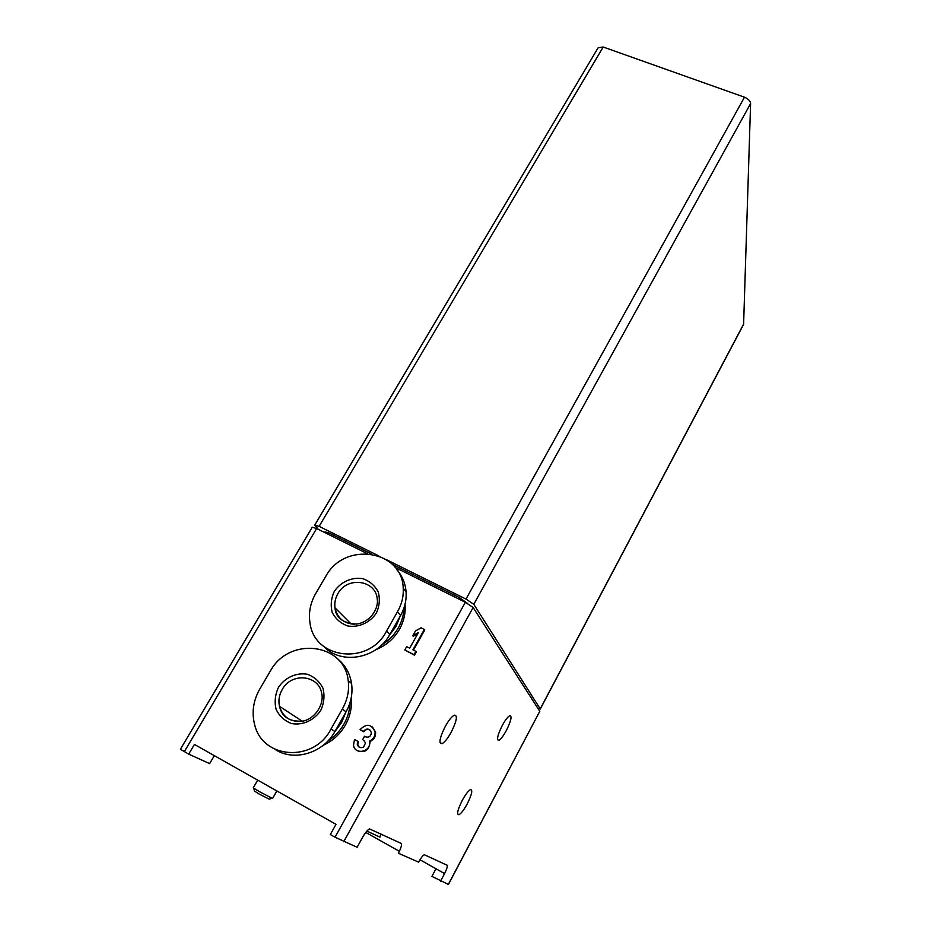 <?xml version="1.0" encoding="UTF-8"?>
<svg xmlns="http://www.w3.org/2000/svg" width="931" height="931" viewBox="0 0 931 931"><rect width="100%" height="100%" fill="white"/><g stroke="black" fill="none" stroke-linecap="round" stroke-linejoin="round"><path stroke-width="1.4" d="M404.81 649.966L414.504 655.215L416.366 651.886L415.913 651.374L414.051 654.714L404.81 649.966L406.672 646.638L409.675 648.174L418.438 632.533L412.794 635.733L415.447 631.009L421.091 627.808L424.315 629.449L412.91 649.826L415.913 651.374M412.794 635.733L413.248 636.269L417.798 633.685M413.48 650.129L424.757 629.984L424.315 629.449M351.231 697.773C352.151 707.246 350.207 716.335 345.389 725.051C340.106 734.21 332.716 740.948 323.232 745.277M405.02 604.277L405.066 604.789C405.683 613.285 403.821 621.442 399.504 629.251C393.988 638.736 386.132 645.544 375.938 649.64M395.175 567.479L465.349 602.276L335.032 837.213L330.33 834.537L335.998 824.331L194.451 744.428L188.702 754.133L180.405 749.234L312.292 527.19L316.621 528.529L367.28 553.654M372.412 726.913L375.577 732.232C375.833 736.561 373.971 739.656 370.003 741.542L370.073 741.995C369.037 750.491 364.696 753.33 357.039 750.514M359.226 747.186L357.783 744.625L358.342 741.646L354.536 739.505L353.501 745.137C354.746 755.53 371.376 751.876 369.549 741.611L370.003 741.542M363.846 731.813L360.064 729.671L363.846 731.813C365.499 729.462 367.547 728.857 369.991 730.02M366.895 831.069L379.953 837.12L380.86 833.757M419.951 859.755L435.987 868.763L431.926 876.397L448.428 884.45L539.794 711.319L448.323 884.415M365.767 832.419L399.364 851.318M335.032 837.213L357.12 847.268L362.531 837.423C365.15 832.814 367.477 829.975 369.514 828.916L401.052 843.358C402.064 844.51 401.18 847.804 398.398 853.227L418.589 862.129C420.847 858.056 422.755 855.589 424.303 854.728L447.043 865.202C447.741 866.121 446.915 868.914 444.564 873.581L440.503 881.226M214.328 755.646L209.638 763.629L188.702 754.133M502.263 725.493C505.277 720.024 507.767 716.765 509.734 715.706C512.19 715.951 511.061 720.885 506.348 730.498C503.345 735.967 500.855 739.249 498.841 740.343C496.374 740.145 497.515 735.199 502.263 725.493M462.3 800.299C465.57 794.364 468.293 790.803 470.458 789.628C472.936 789.744 471.854 794.527 467.187 803.977C463.929 809.912 461.206 813.485 458.995 814.718C456.493 814.648 457.598 809.842 462.3 800.299M445.239 726.483C448.742 720.245 451.779 716.463 454.351 715.148C457.819 715.241 456.772 720.955 451.186 732.266C447.706 738.504 444.646 742.298 442.039 743.671C438.548 743.636 439.618 737.911 445.239 726.483M465.349 602.276L473.134 607.501L539.794 711.319M326.153 575.719C345.064 541.225 402.273 550.105 403.216 588.159C403.693 596.34 401.773 604.231 397.456 611.807L386.598 630.962C369.421 665.537 314.922 659.625 310.093 623.572C308.394 613.529 310.093 603.812 315.213 594.409L326.153 575.719M396.85 569.725C402.285 575.928 405.357 583.283 406.067 591.779C406.614 600.018 404.787 607.931 400.586 615.496L389.833 634.477C377.067 658.741 341.177 665.223 323.895 646.556M270.607 670.599C289.529 636.28 344.493 643.123 348.217 680.677C349.451 690.43 347.484 699.879 342.317 709.038L331.04 728.938C314.131 762.745 262.495 759.312 254.64 724.632C251.626 712.843 253.162 701.299 259.249 690.011L270.607 670.599M336.987 658.38C345.017 664.653 349.881 673.02 351.569 683.505C352.896 693.304 351.057 702.742 346.041 711.843L334.881 731.557C323.255 753.237 293.812 761.977 275.064 749.397M386.819 559.868L466.012 599.075L473.786 604.3L540.224 708.898L537.897 708.375M318.251 529.343L314.783 525.026L598.179 47.702L603.207 47.027L744.486 97.208C748.256 98.814 750.293 100.92 750.595 103.562L743.601 324.384L540.259 709.061M314.783 525.026L319.124 526.364L378.719 555.865M392.323 564.337L459.414 597.574L467.618 603.486M324.663 532.52L325.07 531.834L329.434 533.184L371.667 554.108M327.805 741.088C334.566 736.735 339.966 731.056 343.981 724.039C347.787 717.219 349.812 710.039 350.068 702.486M334.729 731.824L341.561 722.631L345.878 712.145M381.768 644.869C388.762 640.609 394.267 634.942 398.305 627.901C401.866 621.524 403.763 614.832 404.007 607.803M389.356 635.314L395.989 626.423L400.109 616.334M278.439 687.404C285.072 677.442 296.5 672.287 307.498 674.288C314.41 676.907 319.566 681.539 322.952 688.195C324.814 695.573 324.104 702.928 320.834 710.26C314.201 720.385 302.587 725.645 291.473 723.527C284.514 720.815 279.393 716.09 276.1 709.352C274.342 701.962 275.122 694.642 278.439 687.404M334.252 591.488C340.665 581.898 351.871 576.848 362.753 578.651C369.619 581.084 374.762 585.471 378.195 591.813C380.139 598.842 379.545 605.895 376.415 612.947C370.014 622.699 358.621 627.843 347.624 625.935C340.723 623.398 335.602 618.929 332.251 612.528C330.412 605.464 331.087 598.447 334.252 591.488M360.064 729.671C366.488 723.212 371.481 723.934 375.065 731.836C375.309 736.165 373.436 739.272 369.467 741.157M363.707 740.285L365.522 742.938L363.625 746.999C360.425 748.396 358.295 747.477 357.236 744.241L357.783 741.262M362.601 739.691L364.533 736.235L365.627 736.84C368.757 737.736 370.654 736.526 371.341 733.186L371.306 732.546C369.386 728.356 366.721 727.972 363.299 731.417M276.856 790.943L272.55 798.507L259.435 791.653L253.255 787.859L257.701 780.131M271.922 798.298L269.222 799.17L258.993 793.945L254.431 791.013L253.802 788.301M316.621 528.529L184.326 751.654M435.987 868.763L444.564 873.581M473.134 607.501L343.679 841.787M397.456 611.807L400.586 615.496M386.598 630.962L389.833 634.477M342.317 709.038L346.041 711.843M331.04 728.938L334.881 731.557M750.595 103.562L473.786 604.3M743.706 323.953L540.224 708.898M603.207 47.027L319.124 526.364M744.486 97.208L466.012 599.075M459.414 597.574L458.646 598.959M329.434 533.184L328.655 534.499M282.174 689.58C291.426 671.949 319.263 674.859 321.789 693.886C324 702.661 316.784 717.731 303.506 721.025C289.937 722.13 281.93 717.231 279.475 706.326C278.241 700.554 279.137 694.968 282.174 689.58M302.528 721.234C290.705 722.398 283.012 717.417 279.475 706.326L302.342 721.269M337.837 593.769C347.135 575.94 376.217 579.966 377.276 599.401C378.626 606.942 371.981 621.547 356.794 624.061C342.992 623.281 335.73 617.87 335.009 607.827C334.345 602.939 335.288 598.249 337.837 593.769M354.536 624.236C343.772 623.561 337.266 618.091 335.009 607.827L351.15 623.991M403.228 588.159L406.067 591.779M348.217 680.677L351.569 683.505M440.026 742.601L442.039 743.671M457.668 813.985L458.995 814.718M497.55 739.668L498.841 740.343"/></g></svg>
